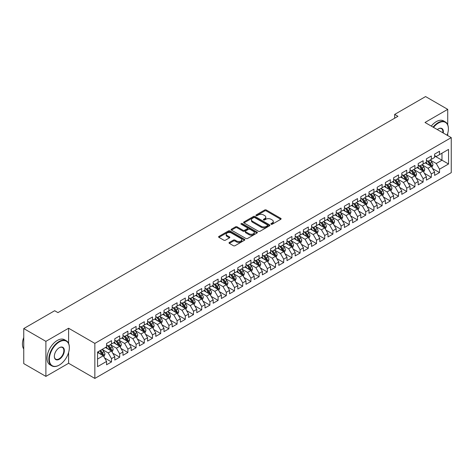 <?xml version="1.0" encoding="UTF-8"?>
<svg xmlns="http://www.w3.org/2000/svg" width="475" height="475" viewBox="0 0 475 475"><rect width="100%" height="100%" fill="white"/><g stroke="black" fill="none" stroke-linecap="round" stroke-linejoin="round"><path stroke-width="0.71" d="M271.106 224.236A0.796 0.457 0 0 0 272.234 224.236L280.784 219.296A1.14 0.659 0 0 0 281.117 218.833A1.14 0.659 0 0 0 280.784 218.363L266.297 210.003A1.14 0.659 0 0 0 264.688 210.003L256.132 214.938A0.796 0.457 0 0 0 255.9 215.264A0.796 0.457 0 0 0 256.132 215.591A0.796 0.457 0 0 0 257.26 215.591L258.364 214.949A3.646 2.102 0 0 1 263.518 214.949L264.723 215.644A3.646 2.102 0 0 1 265.792 217.134A3.646 2.102 0 0 1 264.723 218.619L263.619 219.26A0.796 0.457 0 0 0 263.387 219.587A0.796 0.457 0 0 0 263.619 219.913A0.796 0.457 0 0 0 264.747 219.913L265.852 219.272A3.646 2.102 0 0 1 271.005 219.272L272.211 219.967A3.646 2.102 0 0 1 273.279 221.457A3.646 2.102 0 0 1 272.211 222.941L271.106 223.583A0.796 0.457 0 0 0 270.869 223.909A0.796 0.457 0 0 0 271.106 224.236L271.106 223.583M229.348 242.44A1.14 0.659 0 0 0 229.015 242.903A1.14 0.659 0 0 0 229.348 243.366L233.415 245.717A1.14 0.659 0 0 0 235.024 245.717L244.524 240.231A1.14 0.659 0 0 0 244.857 239.768A1.14 0.659 0 0 0 244.524 239.299L230.031 230.939A1.14 0.659 0 0 0 228.422 230.939L218.922 236.419A1.14 0.659 0 0 0 218.589 236.882A1.14 0.659 0 0 0 218.922 237.352L223.832 240.184A1.14 0.659 0 0 0 225.447 240.184L229.508 237.838A1.14 0.659 0 0 0 229.841 237.375A1.14 0.659 0 0 0 229.508 236.906L227.074 235.505A3.046 1.758 0 0 1 226.183 234.258A3.046 1.758 0 0 1 228.059 232.637A3.046 1.758 0 0 1 231.378 233.017L240.92 238.521A3.046 1.758 0 0 1 241.811 239.768A3.046 1.758 0 0 1 239.928 241.389A3.046 1.758 0 0 1 236.615 241.009L235.024 240.095A1.14 0.659 0 0 0 233.415 240.095L229.348 242.44L229.348 243.366M68.608 343.431L68.608 328.237L45.891 341.353L23.75 328.569L54.667 310.721L57.944 312.615L397.943 116.316L394.666 114.422L394.666 118.21M68.608 328.237L94.852 343.389L451.25 137.625L451.25 172.662L94.852 378.427L94.852 343.389M447.723 124.794L447.723 109.357L425.006 122.473L451.25 137.625M447.723 109.357L425.582 96.573L394.666 114.422M258.447 231.26A1.14 0.659 0 0 0 260.057 231.26L269.557 225.779A1.14 0.659 0 0 0 269.889 225.316A1.14 0.659 0 0 0 269.557 224.847L255.069 216.481A1.14 0.659 0 0 0 253.454 216.481L243.96 221.967A1.14 0.659 0 0 0 243.622 222.431A1.14 0.659 0 0 0 243.96 222.9L258.447 231.26M241.502 224.408A0.796 0.457 0 0 1 242.309 224.515L257.022 233.011L247.54 238.492A1.14 0.659 0 0 1 245.931 238.492L231.444 230.126L235.505 227.792L235.505 226.848L231.444 229.193A1.14 0.659 0 0 0 231.105 229.657A1.14 0.659 0 0 0 231.444 230.126L231.444 229.193M235.505 227.792A1.14 0.659 0 0 1 237.114 227.792L237.114 226.848A1.14 0.659 0 0 0 235.505 226.848M237.114 226.848L242.992 230.238A1.14 0.659 0 0 0 244.601 230.238L247.297 228.683A1.14 0.659 0 0 0 247.629 228.22A1.14 0.659 0 0 0 247.297 227.751L241.181 224.224A0.796 0.457 0 0 1 240.95 223.897A0.796 0.457 0 0 1 241.437 223.47A0.796 0.457 0 0 1 242.309 223.571L257.04 232.073A1.14 0.659 0 0 1 257.373 232.542A1.14 0.659 0 0 1 257.04 233.005L257.04 232.073M434.601 155.948L441.982 160.206L441.982 153.199L448.543 149.411L439.523 154.618L439.523 151.258L434.601 154.102L434.601 157.463L431.324 159.357L431.324 155.996L426.402 158.834L426.402 162.195L423.124 164.089L423.124 160.728L418.202 163.566L418.202 166.933L414.918 168.827L414.918 165.46L410.002 168.304L410.002 171.665L406.719 173.559L406.719 170.198L401.803 173.037L401.803 176.397L398.519 178.291L398.519 174.931L393.597 177.775L393.597 181.135L390.319 183.029L390.319 179.669L385.397 182.507L385.397 185.868L382.12 187.762L382.12 184.401L377.197 187.245L377.197 190.606L373.92 192.5L373.92 189.133L368.998 191.977L368.998 195.338L365.714 197.232L365.714 193.871L360.798 196.709L360.798 200.07L357.515 201.964L357.515 198.603L352.598 201.447L352.598 204.808L349.315 206.702L349.315 203.342L344.393 206.18L344.393 209.54L341.115 211.434L341.115 208.074L336.193 210.918L336.193 214.278L332.916 216.172L332.916 212.806L327.993 215.65L327.993 219.011L324.716 220.905L324.716 217.544L319.794 220.382L319.794 223.749L316.516 225.637L316.516 222.276L311.594 225.12L311.594 228.481L308.311 230.375L308.311 227.014L303.394 229.852L303.394 233.213L300.111 235.107L300.111 231.747L295.189 234.591L295.189 237.951L291.911 239.845L291.911 236.485L286.989 239.323L286.989 242.683L283.712 244.578L283.712 241.217L278.789 244.055L278.789 247.422L275.512 249.316L275.512 245.949L270.59 248.793L270.59 252.154L267.312 254.048L267.312 250.687L262.39 253.525L262.39 256.886L259.107 258.78L259.107 255.419L254.19 258.263L254.19 261.624L250.907 263.518L250.907 260.158L245.991 262.996L245.991 266.356L242.707 268.25L242.707 264.89L237.785 267.728L237.785 271.094L234.507 272.988L234.507 269.622L229.585 272.466L229.585 275.827L226.308 277.721L226.308 274.36L221.386 277.198L221.386 280.559L218.108 282.453L218.108 279.092L213.186 281.936L213.186 285.297L209.902 287.191L209.902 283.83L204.986 286.668L204.986 290.029L201.703 291.923L201.703 288.562L196.787 291.401L196.787 294.767L193.503 296.661L193.503 293.295L188.581 296.139L188.581 299.499L185.303 301.393L185.303 298.033L180.381 300.871L180.381 304.232L177.104 306.126L177.104 302.765L172.182 305.609L172.182 308.97L168.904 310.864L168.904 307.503L163.982 310.341L163.982 313.702L160.698 315.596L160.698 312.235L155.782 315.073L155.782 318.44L152.499 320.334L152.499 316.968L147.583 319.812L147.583 323.172L144.299 325.066L144.299 321.706L139.377 324.544L139.377 327.904L136.099 329.798L136.099 326.438L131.177 329.282L131.177 332.642L127.9 334.537L127.9 331.176L122.978 334.014L122.978 337.375L119.7 339.269L119.7 335.908L114.778 338.752L114.778 342.113L111.494 344.007L111.494 340.64L106.578 343.484L106.578 346.845L97.553 352.052L97.553 366.635L106.578 361.428L103.295 355.745L97.553 352.432M448.543 149.411L448.543 163.994L439.523 169.201L436.24 163.525L430.297 160.087M432.594 168.566L439.523 172.567L439.523 169.201M439.523 172.567L434.601 175.406L434.601 172.045L431.324 173.939L428.04 168.257L422.097 164.825M424.395 173.298L431.324 177.3L431.324 173.939M431.324 177.3L426.402 180.138L426.402 176.777L423.124 178.671L419.841 172.989L413.897 169.557M416.195 178.036L423.124 182.032L423.124 178.671M423.124 182.032L418.202 184.876L418.202 181.515L414.918 183.409L411.641 177.727L405.697 174.295M407.989 182.768L414.918 186.77L414.918 183.409M414.918 186.77L410.002 189.608L410.002 186.248L406.719 188.142L403.441 182.459L397.492 179.027M399.79 187.5L406.719 191.502L406.719 188.142M406.719 191.502L401.803 194.346L401.803 190.98L398.519 192.874L395.242 187.197L389.292 183.76M391.59 192.238L398.519 196.24L398.519 192.874M398.519 196.24L393.597 199.078L393.597 195.718L390.319 197.612L387.036 191.93L381.093 188.498M383.39 196.971L390.319 200.973L390.319 197.612M390.319 200.973L385.397 203.811L385.397 200.45L382.12 202.344L378.836 196.662L372.893 193.23M375.191 201.709L382.12 205.705L382.12 202.344M382.12 205.705L377.197 208.549L377.197 205.188L373.92 207.082L370.637 201.4L364.693 197.968M366.991 206.441L373.92 210.443L373.92 207.082M373.92 210.443L368.998 213.281L368.998 209.92L365.714 211.814L362.437 206.132L356.493 202.7M358.785 211.173L365.714 215.175L365.714 211.814M365.714 215.175L360.798 218.019L360.798 214.658L357.515 216.547L354.237 210.87L348.288 207.433M350.586 215.911L357.515 219.913L357.515 216.547M357.515 219.913L352.598 222.751L352.598 219.391L349.315 221.285L346.037 215.602L340.088 212.171M342.386 220.643L349.315 224.645L349.315 221.285M349.315 224.645L344.393 227.489L344.393 224.123L341.115 226.017L337.838 220.335L331.888 216.903M334.186 225.382L341.115 229.377L341.115 226.017M341.115 229.377L336.193 232.222L336.193 228.861L332.916 230.755L329.632 225.073L323.689 221.641M325.987 230.114L332.916 234.116L332.916 230.755M332.916 234.116L327.993 236.954L327.993 233.593L324.716 235.487L321.433 229.805L315.489 226.373M317.787 234.846L324.716 238.848L324.716 235.487M324.716 238.848L319.794 241.692L319.794 238.331L316.516 240.225L313.233 234.543L307.289 231.105M309.581 239.584L316.516 243.586L316.516 240.225M316.516 243.586L311.594 246.424L311.594 243.063L308.311 244.958L305.033 239.275L299.09 235.843M301.382 244.316L308.311 248.318L308.311 244.958M308.311 248.318L303.394 251.162L303.394 247.796L300.111 249.69L296.833 244.007L290.884 240.576M293.182 249.054L300.111 253.056L300.111 249.69M300.111 253.056L295.189 255.894L295.189 252.534L291.911 254.428L288.634 248.746L282.684 245.314M284.982 253.787L291.911 257.788L291.911 254.428M291.911 257.788L286.989 260.627L286.989 257.266L283.712 259.16L280.428 253.478L274.485 250.046M276.783 258.525L283.712 262.521L283.712 259.16M283.712 262.521L278.789 265.365L278.789 262.004L275.512 263.898L272.228 258.216L266.285 254.784M268.583 263.257L275.512 267.259L275.512 263.898M275.512 267.259L270.59 270.097L270.59 266.736L267.312 268.63L264.029 262.948L258.085 259.516M260.377 267.989L267.312 271.991L267.312 268.63M267.312 271.991L262.39 274.835L262.39 271.468L259.107 273.363L255.829 267.68L249.886 264.248M252.178 272.727L259.107 276.729L259.107 273.363M259.107 276.729L254.19 279.567L254.19 276.207L250.907 278.101L247.629 272.418L241.68 268.987M243.978 277.459L250.907 281.461L250.907 278.101M250.907 281.461L245.991 284.299L245.991 280.939L242.707 282.833L239.43 277.151L233.48 273.719M235.778 282.197L242.707 286.193L242.707 282.833M242.707 286.193L237.785 289.038L237.785 285.677L234.507 287.571L231.224 281.889L225.281 278.457M227.578 286.93L234.507 290.932L234.507 287.571M234.507 290.932L229.585 293.77L229.585 290.409L226.308 292.303L223.024 286.621L217.081 283.189M219.379 291.662L226.308 295.664L226.308 292.303M226.308 295.664L221.386 298.508L221.386 295.141L218.108 297.035L214.825 291.359L208.881 287.921M211.173 296.4L218.108 300.402L218.108 297.035M218.108 300.402L213.186 303.24L213.186 299.879L209.902 301.773L206.625 296.091L200.682 292.659M202.973 301.132L209.902 305.134L209.902 301.773M209.902 305.134L204.986 307.972L204.986 304.612L201.703 306.506L198.425 300.823L192.476 297.392M194.774 305.87L201.703 309.866L201.703 306.506M201.703 309.866L196.787 312.71L196.787 309.35L193.503 311.244L190.226 305.562L184.276 302.13M186.574 310.603L193.503 314.604L193.503 311.244M193.503 314.604L188.581 317.442L188.581 314.082L185.303 315.976L182.02 310.294L176.077 306.862M178.374 315.335L185.303 319.337L185.303 315.976M185.303 319.337L180.381 322.181L180.381 318.814L177.104 320.708L173.82 315.032L167.877 311.594M170.175 320.073L177.104 324.075L177.104 320.708M177.104 324.075L172.182 326.913L172.182 323.552L168.904 325.446L165.621 319.764L159.677 316.332M161.975 324.805L168.904 328.807L168.904 325.446M168.904 328.807L163.982 331.645L163.982 328.284L160.698 330.178L157.421 324.496L151.477 321.064M153.769 329.543L160.698 333.539L160.698 330.178M160.698 333.539L155.782 336.383L155.782 333.022L152.499 334.917L149.221 329.234L143.272 325.803M145.57 334.275L152.499 338.277L152.499 334.917M152.499 338.277L147.583 341.115L147.583 337.755L144.299 339.649L141.022 333.967L135.072 330.535M137.37 339.008L144.299 343.009L144.299 339.649M144.299 343.009L139.377 345.853L139.377 342.493L136.099 344.381L132.816 338.705L126.873 335.267M129.17 343.746L136.099 347.747L136.099 344.381M136.099 347.747L131.177 350.586L131.177 347.225L127.9 349.119L124.616 343.437L118.673 340.005M120.971 348.478L127.9 352.48L127.9 349.119M127.9 352.48L122.978 355.318L122.978 351.957L119.7 353.851L116.417 348.169L110.473 344.737M112.771 353.216L119.7 357.212L119.7 353.851M119.7 357.212L114.778 360.056L114.778 356.695L111.494 358.589L108.217 352.907L102.273 349.475M104.565 357.948L111.494 361.95L111.494 358.589M111.494 361.95L106.578 364.788L106.578 361.428M106.578 344.951L108.217 345.901L111.494 344.007M97.553 359.058L103.295 355.745M114.778 340.219L116.417 341.163L119.7 339.269M108.217 352.907L111.494 351.013L105.426 347.51M114.778 356.695L111.494 351.013M122.978 335.481L124.616 336.431L127.9 334.537M116.417 348.169L119.7 346.275L113.632 342.772M122.978 351.957L119.7 346.275M131.177 330.748L132.816 331.692L136.099 329.798M124.616 343.437L127.9 341.543L121.832 338.04M131.177 347.225L127.9 341.543M139.377 326.016L141.022 326.96L144.299 325.066M132.816 338.705L136.099 336.811L130.031 333.308M139.377 342.493L136.099 336.811M147.583 321.278L149.221 322.228L152.499 320.334M141.022 333.967L144.299 332.072L138.231 328.569M147.583 337.755L144.299 332.072M155.782 316.546L157.421 317.49L160.698 315.596M149.221 329.234L152.499 327.34L146.431 323.837M155.782 333.022L152.499 327.34M163.982 311.808L165.621 312.758L168.904 310.864M157.421 324.496L160.698 322.602L154.63 319.099M163.982 328.284L160.698 322.602M172.182 307.076L173.82 308.02L177.104 306.126M165.621 319.764L168.904 317.87L162.83 314.367M172.182 323.552L168.904 317.87M180.381 302.337L182.02 303.288L185.303 301.393M173.82 315.032L177.104 313.138L171.036 309.629M180.381 318.814L177.104 313.138M188.581 297.605L190.226 298.555L193.503 296.661M182.02 310.294L185.303 308.4L179.235 304.897M188.581 314.082L185.303 308.4M196.787 292.873L198.425 293.817L201.703 291.923M190.226 305.562L193.503 303.668L187.435 300.164M196.787 309.35L193.503 303.668M204.986 288.135L206.625 289.085L209.902 287.191M198.425 300.823L201.703 298.929L195.635 295.426M204.986 304.612L201.703 298.929M213.186 283.403L214.825 284.347L218.108 282.453M206.625 296.091L209.902 294.197L203.834 290.694M213.186 299.879L209.902 294.197M221.386 278.665L223.024 279.615L226.308 277.721M214.825 291.359L218.108 289.465L212.034 285.956M221.386 295.141L218.108 289.465M229.585 273.933L231.224 274.882L234.507 272.988M223.024 286.621L226.308 284.727L220.24 281.224M229.585 290.409L226.308 284.727M237.785 269.2L239.43 270.144L242.707 268.25M231.224 281.889L234.507 279.995L228.439 276.492M237.785 285.677L234.507 279.995M245.991 264.462L247.629 265.412L250.907 263.518M239.43 277.151L242.707 275.257L236.639 271.753M245.991 280.939L242.707 275.257M254.19 259.73L255.829 260.674L259.107 258.78M247.629 272.418L250.907 270.524L244.839 267.021M254.19 276.207L250.907 270.524M262.39 254.992L264.029 255.942L267.312 254.048M255.829 267.68L259.107 265.792L253.038 262.283M262.39 271.468L259.107 265.792M270.59 250.26L272.228 251.204L275.512 249.316M264.029 262.948L267.312 261.054L261.238 257.551M270.59 266.736L267.312 261.054M278.789 245.527L280.428 246.472L283.712 244.578M272.228 258.216L275.512 256.322L269.444 252.819M278.789 262.004L275.512 256.322M286.989 240.789L288.634 241.739L291.911 239.845M280.428 253.478L283.712 251.584L277.643 248.081M286.989 257.266L283.712 251.584M295.189 236.057L296.833 237.001L300.111 235.107M288.634 248.746L291.911 246.852L285.843 243.348M295.189 252.534L291.911 246.852M303.394 231.319L305.033 232.269L308.311 230.375M296.833 244.007L300.111 242.113L294.043 238.61M303.394 247.796L300.111 242.113M311.594 226.587L313.233 227.531L316.516 225.637M305.033 239.275L308.311 237.381L302.243 233.878M311.594 243.063L308.311 237.381M319.794 221.855L321.433 222.799L324.716 220.905M313.233 234.543L316.516 232.649L310.442 229.146M319.794 238.331L316.516 232.649M327.993 217.117L329.632 218.067L332.916 216.172M321.433 229.805L324.716 227.911L318.648 224.408M327.993 233.593L324.716 227.911M336.193 212.384L337.838 213.328L341.115 211.434M329.632 225.073L332.916 223.179L326.848 219.676M336.193 228.861L332.916 223.179M344.393 207.646L346.037 208.596L349.315 206.702M337.838 220.335L341.115 218.441L335.047 214.938M344.393 224.123L341.115 218.441M352.598 202.914L354.237 203.858L357.515 201.964M346.037 215.602L349.315 213.708L343.247 210.205M352.598 219.391L349.315 213.708M360.798 198.182L362.437 199.126L365.714 197.232M354.237 210.87L357.515 208.976L351.447 205.473M360.798 214.658L357.515 208.976M368.998 193.444L370.637 194.394L373.92 192.5M362.437 206.132L365.714 204.238L359.646 200.735M368.998 209.92L365.714 204.238M377.197 188.712L378.836 189.656L382.12 187.762M370.637 201.4L373.92 199.506L367.852 196.003M377.197 205.188L373.92 199.506M385.397 183.973L387.036 184.923L390.319 183.029M378.836 196.662L382.12 194.768L376.052 191.265M385.397 200.45L382.12 194.768M393.597 179.241L395.242 180.185L398.519 178.291M387.036 191.93L390.319 190.036L384.251 186.533M393.597 195.718L390.319 190.036M401.803 174.503L403.441 175.453L406.719 173.559M395.242 187.197L398.519 185.303L392.451 181.8M401.803 190.98L398.519 185.303M410.002 169.771L411.641 170.721L414.918 168.827M403.441 182.459L406.719 180.565L400.651 177.062M410.002 186.248L406.719 180.565M418.202 165.039L419.841 165.983L423.124 164.089M411.641 177.727L414.918 175.833L408.85 172.33M418.202 181.515L414.918 175.833M426.402 160.301L428.04 161.251L431.324 159.357M419.841 172.989L423.124 171.095L417.056 167.592M426.402 176.777L423.124 171.095M434.601 155.568L436.24 156.513L439.523 154.618M428.04 168.257L431.324 166.363L425.256 162.86M434.601 172.045L431.324 166.363M23.75 328.569L23.75 363.607L45.891 376.39L68.608 363.274L94.852 378.427M45.891 341.353L45.891 376.39M447.723 135.589L447.723 133.356M436.24 163.525L441.982 160.206L448.543 163.994M68.608 363.274L68.608 352.48M271.421 224.342L272.211 223.891A3.646 2.102 0 0 0 273.279 222.401L273.279 221.457M265.792 217.134L265.792 218.078A3.646 2.102 0 0 1 264.723 219.569L263.94 220.026M280.767 219.302L266.297 210.947A1.14 0.659 0 0 0 264.688 210.947L256.452 215.703M269.539 225.785L255.069 217.431A1.14 0.659 0 0 0 253.454 217.431L243.972 222.906L243.96 221.967M267.544 225.637A0.796 0.457 0 0 0 267.775 225.316A0.796 0.457 0 0 0 267.544 224.99L254.826 217.645A0.796 0.457 0 0 0 253.697 217.645L252.528 218.322A3.646 2.102 0 0 0 251.465 219.806A3.646 2.102 0 0 0 252.528 221.291L261.226 226.314A3.646 2.102 0 0 0 266.374 226.314L267.544 225.637L267.544 226.587A0.796 0.457 0 0 0 267.775 226.26L267.775 225.316M251.465 219.806L251.465 220.756A3.646 2.102 0 0 0 252.528 222.241L252.528 221.291M267.544 226.587L266.374 227.258A3.646 2.102 0 0 1 261.226 227.258L252.528 222.241M237.114 227.792L242.992 231.188A1.14 0.659 0 0 0 244.601 231.188L247.297 229.627A1.14 0.659 0 0 0 247.629 229.164L247.629 228.22M249.09 233.759A3.046 1.758 0 0 0 252.409 234.139A3.046 1.758 0 0 0 254.285 232.518A3.046 1.758 0 0 0 253.395 231.272L250.034 229.336A1.14 0.659 0 0 0 248.425 229.336L245.729 230.892A1.14 0.659 0 0 0 245.397 231.355A1.14 0.659 0 0 0 245.729 231.818L249.09 233.759L249.09 234.709A3.046 1.758 0 0 0 252.409 235.089A3.046 1.758 0 0 0 254.285 233.463L254.285 232.518M245.397 231.355L245.397 232.305A1.14 0.659 0 0 0 245.729 232.768L245.729 231.818M249.09 234.709L245.729 232.768M241.811 239.768L241.811 240.712A3.046 1.758 0 0 1 239.928 242.339A3.046 1.758 0 0 1 236.615 241.959L235.024 241.039A1.14 0.659 0 0 0 233.415 241.039L229.366 243.378M226.183 234.258L226.183 235.208A3.046 1.758 0 0 0 227.074 236.449L227.074 235.505M229.496 237.844L227.074 236.449M244.506 240.237L230.031 231.883A1.14 0.659 0 0 0 228.422 231.883L218.939 237.357M431.929 167.414L432.945 164.932A3.076 1.775 -120 0 0 431.965 162.313L430.225 159.992M427.447 164.124L426.122 162.355M427.132 160.722L429.424 163.786A3.076 1.775 60 0 1 430.303 165.632C430.766 166.25 431.092 166.06 431.288 165.062A3.076 1.775 -120 0 0 430.409 163.216L428.664 160.888M427.672 161.037L429.822 163.905A1.568 0.902 60 0 1 430.107 164.38L431.288 165.062M423.73 172.146L424.745 169.67A3.076 1.775 -120 0 0 423.765 167.052L422.02 164.724M419.247 168.862L417.923 167.093M418.932 165.454L421.224 168.518A3.076 1.775 60 0 1 422.103 170.365C422.566 170.982 422.892 170.792 423.088 169.801A3.076 1.775 -120 0 0 422.204 167.948L420.464 165.627M419.473 165.769L421.622 168.643A1.568 0.902 60 0 1 421.907 169.118L423.088 169.801M415.53 176.884L416.545 174.402A3.076 1.775 -120 0 0 415.566 171.784L413.82 169.462M411.047 173.595L409.723 171.825M410.727 170.192L413.024 173.25A3.076 1.775 60 0 1 413.903 175.103C414.36 175.72 414.693 175.53 414.883 174.533A3.076 1.775 -120 0 0 414.004 172.686L412.264 170.359M411.267 170.501L413.422 173.375A1.568 0.902 60 0 1 413.707 173.85L414.883 174.533M447.112 135.232A14.149 8.17 120 0 0 448.382 128.862A14.149 8.17 120 0 0 438.378 123.09A14.149 8.17 120 0 0 433.497 127.371M433.069 127.128A14.499 8.372 -60 0 1 438.128 122.663A14.499 8.372 -60 0 1 445.378 121.944A14.499 8.372 -60 0 1 448.382 128.583A14.499 8.372 -60 0 1 448.376 128.725M437.338 129.592A7.072 4.085 -60 0 1 438.378 128.862L438.378 128.862A7.072 4.085 -60 0 1 443.27 133.018M442.813 132.751A6.727 3.883 120 0 0 441.495 128.672A6.727 3.883 120 0 0 438.253 128.939M431.264 126.083A14.499 8.372 -60 0 1 436.323 121.618A14.499 8.372 -60 0 1 443.573 120.905L445.378 121.944M59.096 365.168L59.339 365.026A14.149 8.17 120 0 0 69.344 347.7A14.149 8.17 120 0 0 59.339 341.923A14.149 8.17 120 0 0 49.335 359.248A14.149 8.17 120 0 0 59.339 365.026L59.096 365.168A14.499 8.372 -60 0 1 51.846 365.887A14.499 8.372 -60 0 1 49.626 354.273A14.499 8.372 -60 0 1 59.096 341.495A14.499 8.372 -60 0 1 66.346 340.777A14.499 8.372 -60 0 1 69.344 347.415A14.499 8.372 -60 0 1 69.344 347.558M59.339 347.7L59.339 347.7A7.072 4.085 -60 0 1 64.345 350.586A7.072 4.085 -60 0 1 59.339 359.248A7.072 4.085 -60 0 1 54.34 356.363A7.072 4.085 -60 0 1 59.339 347.7L59.339 347.7M54.34 356.22A6.727 3.883 120 0 0 55.729 359.159A6.727 3.883 120 0 0 59.096 358.827A6.727 3.883 120 0 0 63.49 352.895A6.727 3.883 120 0 0 62.457 347.504A6.727 3.883 120 0 0 59.215 347.771M23.75 349.042A14.499 8.372 -60 0 1 23.75 337.452M51.846 365.887L50.041 364.848A14.499 8.372 -60 0 1 47.821 353.228A14.499 8.372 -60 0 1 57.291 340.456A14.499 8.372 -60 0 1 64.541 339.738L66.346 340.777M407.324 181.616L408.346 179.134A3.076 1.775 -120 0 0 407.366 176.522L405.62 174.194M402.848 178.327L401.523 176.563M402.527 174.925L404.819 177.988A3.076 1.775 60 0 1 405.703 179.835C406.161 180.453 406.493 180.263 406.683 179.265A3.076 1.775 -120 0 0 405.804 177.418L404.065 175.091M403.067 175.239L405.223 178.113A1.568 0.902 60 0 1 405.508 178.588L406.683 179.265M399.125 186.354L400.146 183.873A3.076 1.775 -120 0 0 399.16 181.254L397.421 178.927M394.642 183.065L393.318 181.296M394.327 179.663L396.619 182.721A3.076 1.775 60 0 1 397.498 184.573C397.961 185.191 398.287 185.001 398.483 184.003A3.076 1.775 -120 0 0 397.605 182.151L395.865 179.829M394.867 179.972L397.017 182.845A1.568 0.902 60 0 1 397.302 183.32L398.483 184.003M390.925 191.087L391.94 188.605A3.076 1.775 -120 0 0 390.961 185.986L389.221 183.665M386.442 187.797L385.118 186.028M386.128 184.395L388.419 187.459A3.076 1.775 60 0 1 389.298 189.305C389.761 189.923 390.088 189.733 390.284 188.735A3.076 1.775 -120 0 0 389.405 186.889L387.659 184.561M386.668 184.71L388.817 187.578A1.568 0.902 60 0 1 389.102 188.053L390.284 188.735M382.725 195.819L383.741 193.343A3.076 1.775 -120 0 0 382.761 190.724L381.021 188.397M378.242 192.535L376.918 190.766M381.538 194.435L382.084 193.473A3.076 1.775 -120 0 0 381.205 191.621L379.46 189.299M378.468 189.442L380.617 192.316A1.568 0.902 60 0 1 380.902 192.791L382.084 193.473M377.928 189.127L380.22 192.191A3.076 1.775 60 0 1 381.098 194.037L381.164 194.216M374.526 200.557L375.541 198.075A3.076 1.775 -120 0 0 374.561 195.457L372.816 193.135M370.043 197.268L368.719 195.498M369.728 193.865L372.02 196.923A3.076 1.775 60 0 1 372.899 198.776C373.362 199.393 373.688 199.203 373.884 198.206A3.076 1.775 -120 0 0 373 196.359L371.26 194.032M370.268 194.174L372.418 197.048A1.568 0.902 60 0 1 372.703 197.523L373.884 198.206M366.326 205.289L367.341 202.807A3.076 1.775 -120 0 0 366.362 200.195L364.616 197.867M361.843 202L360.519 200.236M361.522 198.598L363.82 201.661A3.076 1.775 60 0 1 364.699 203.508C365.156 204.125 365.489 203.935 365.679 202.938A3.076 1.775 -120 0 0 364.8 201.091L363.06 198.764M362.063 198.912L364.218 201.786A1.568 0.902 60 0 1 364.503 202.261L365.679 202.938M358.126 210.027L359.142 207.545A3.076 1.775 -120 0 0 358.162 204.927L356.416 202.599M353.643 206.738L352.319 204.968M353.323 203.336L355.615 206.393A3.076 1.775 60 0 1 356.499 208.246C356.957 208.863 357.289 208.673 357.479 207.676A3.076 1.775 -120 0 0 356.6 205.829L354.861 203.502M353.863 203.644L356.018 206.518A1.568 0.902 60 0 1 356.303 206.993L357.479 207.676M349.921 214.759L350.942 212.277A3.076 1.775 -120 0 0 349.956 209.659L348.217 207.338M345.438 211.47L344.114 209.701M348.739 213.376L349.279 212.408A3.076 1.775 -120 0 0 348.401 210.562L346.661 208.234M345.663 208.382L347.813 211.25A1.568 0.902 60 0 1 348.098 211.731L349.279 212.408M345.123 208.068L347.415 211.132A3.076 1.775 60 0 1 348.294 212.978L348.359 213.156M341.721 219.492L342.736 217.016A3.076 1.775 -120 0 0 341.757 214.397L340.017 212.07M337.238 216.208L335.914 214.439M340.533 218.108L341.08 217.146A3.076 1.775 -120 0 0 340.201 215.294L338.455 212.972M337.464 213.115L339.613 215.988A1.568 0.902 60 0 1 339.898 216.463L341.08 217.146M336.923 212.806L339.215 215.864A3.076 1.775 60 0 1 340.094 217.71L340.159 217.888M333.521 224.23L334.537 221.748A3.076 1.775 -120 0 0 333.557 219.129L331.817 216.808M329.038 220.94L327.714 219.171M328.724 217.538L331.016 220.596A3.076 1.775 60 0 1 331.894 222.448C332.358 223.066 332.684 222.876 332.88 221.878A3.076 1.775 -120 0 0 332.001 220.032L330.256 217.704M329.264 217.847L331.413 220.721A1.568 0.902 60 0 1 331.698 221.196L332.88 221.878M325.322 228.962L326.337 226.48A3.076 1.775 -120 0 0 325.357 223.868L323.612 221.54M320.839 225.672L319.515 223.909M320.524 222.27L322.816 225.334A3.076 1.775 60 0 1 323.695 227.181C324.158 227.798 324.484 227.608 324.68 226.611A3.076 1.775 -120 0 0 323.796 224.764L322.056 222.437M321.064 222.585L323.214 225.459A1.568 0.902 60 0 1 323.499 225.934L324.68 226.611M317.122 233.7L318.137 231.218A3.076 1.775 -120 0 0 317.157 228.6L315.412 226.272M312.639 230.411L311.315 228.641M312.318 227.008L314.616 230.066A3.076 1.775 60 0 1 315.495 231.919C315.958 232.536 316.285 232.346 316.475 231.349A3.076 1.775 -120 0 0 315.596 229.502L313.856 227.175M312.859 227.317L315.014 230.191A1.568 0.902 60 0 1 315.299 230.666L316.475 231.349M308.922 238.432L309.938 235.95A3.076 1.775 -120 0 0 308.958 233.332L307.212 231.01M304.439 235.143L303.115 233.373M304.119 231.741L306.411 234.804A3.076 1.775 60 0 1 307.295 236.651C307.753 237.268 308.085 237.078 308.275 236.081A3.076 1.775 -120 0 0 307.396 234.234L305.657 231.907M304.659 232.055L306.814 234.923A1.568 0.902 60 0 1 307.099 235.404L308.275 236.081M300.717 243.17L301.738 240.688A3.076 1.775 -120 0 0 300.752 238.07L299.012 235.743M296.234 239.881L294.91 238.112M299.535 241.781L300.075 240.819A3.076 1.775 -120 0 0 299.197 238.967L297.457 236.645M296.459 236.787L298.609 239.661A1.568 0.902 60 0 1 298.894 240.136L300.075 240.819M295.919 236.479L298.211 239.537A3.076 1.775 60 0 1 299.09 241.383L299.155 241.561M292.517 247.902L293.532 245.421A3.076 1.775 -120 0 0 292.553 242.802L290.813 240.481M288.034 244.613L286.71 242.844M287.719 241.211L290.011 244.269A3.076 1.775 60 0 1 290.89 246.121C291.353 246.739 291.68 246.549 291.876 245.551A3.076 1.775 -120 0 0 290.997 243.705L289.251 241.377M288.26 241.526L290.409 244.393A1.568 0.902 60 0 1 290.694 244.868L291.876 245.551M284.317 252.635L285.332 250.153A3.076 1.775 -120 0 0 284.353 247.54L282.613 245.213M279.834 249.345L278.51 247.582M283.13 251.251L283.676 250.289A3.076 1.775 -120 0 0 282.797 248.437L281.052 246.115M280.06 246.258L282.209 249.132A1.568 0.902 60 0 1 282.494 249.607L283.676 250.289M279.52 245.943L281.812 249.007A3.076 1.775 60 0 1 282.69 250.853L282.756 251.032M276.118 257.373L277.133 254.891A3.076 1.775 -120 0 0 276.153 252.273L274.413 249.945M271.635 254.083L270.311 252.314M271.32 250.681L273.612 253.739A3.076 1.775 60 0 1 274.491 255.592C274.954 256.209 275.28 256.019 275.476 255.022A3.076 1.775 -120 0 0 274.592 253.175L272.852 250.848M271.86 250.99L274.01 253.864A1.568 0.902 60 0 1 274.295 254.339L275.476 255.022M267.918 262.105L268.933 259.623A3.076 1.775 -120 0 0 267.953 257.011L266.208 254.683M263.435 258.816L262.111 257.052M263.114 255.413L265.412 258.477A3.076 1.775 60 0 1 266.291 260.324C266.754 260.941 267.081 260.751 267.271 259.754A3.076 1.775 -120 0 0 266.392 257.907L264.652 255.58M263.655 255.728L265.81 258.596A1.568 0.902 60 0 1 266.095 259.077L267.271 259.754M259.718 266.843L260.733 264.361A3.076 1.775 -120 0 0 259.754 261.743L258.008 259.415M255.235 263.554L253.911 261.784M254.915 260.152L257.207 263.209A3.076 1.775 60 0 1 258.091 265.056C258.548 265.679 258.881 265.489 259.071 264.492A3.076 1.775 -120 0 0 258.192 262.639L256.452 260.318M255.455 260.46L257.61 263.334A1.568 0.902 60 0 1 257.895 263.809L259.071 264.492M251.513 271.575L252.534 269.093A3.076 1.775 -120 0 0 251.548 266.475L249.808 264.153M247.03 268.286L245.706 266.517M250.331 270.192L250.871 269.224A3.076 1.775 -120 0 0 249.993 267.377L248.253 265.05M247.255 265.198L249.411 268.066A1.568 0.902 60 0 1 249.69 268.541L250.871 269.224M246.715 264.884L249.007 267.947A3.076 1.775 60 0 1 249.886 269.794L249.951 269.972M243.313 276.308L244.328 273.826A3.076 1.775 -120 0 0 243.348 271.213L241.609 268.886M238.83 273.018L237.506 271.255M242.125 274.924L242.672 273.962A3.076 1.775 -120 0 0 241.793 272.11L240.047 269.788M239.056 269.931L241.205 272.804A1.568 0.902 60 0 1 241.49 273.279L242.672 273.962M238.515 269.616L240.807 272.68A3.076 1.775 60 0 1 241.686 274.526L241.751 274.704M235.113 281.046L236.128 278.564A3.076 1.775 -120 0 0 235.149 275.945L233.409 273.618M230.63 277.756L229.306 275.987M230.316 274.354L232.607 277.412A3.076 1.775 60 0 1 233.486 279.264C233.949 279.882 234.276 279.692 234.472 278.694A3.076 1.775 -120 0 0 233.593 276.848L231.848 274.52M230.856 274.663L233.005 277.537A1.568 0.902 60 0 1 233.29 278.012L234.472 278.694M226.913 285.778L227.929 283.296A3.076 1.775 -120 0 0 226.949 280.683L225.209 278.356M222.431 282.488L221.107 280.725M222.116 279.086L224.408 282.15A3.076 1.775 60 0 1 225.287 283.997C225.75 284.614 226.076 284.424 226.272 283.427A3.076 1.775 -120 0 0 225.393 281.58L223.648 279.252M222.656 279.401L224.806 282.275A1.568 0.902 60 0 1 225.091 282.75L226.272 283.427M218.714 290.516L219.729 288.034A3.076 1.775 -120 0 0 218.749 285.416L217.004 283.088M214.231 287.227L212.907 285.457M213.91 283.824L216.208 286.882A3.076 1.775 60 0 1 217.087 288.729C217.55 289.352 217.877 289.162 218.072 288.165A3.076 1.775 -120 0 0 217.188 286.312L215.448 283.991M214.451 284.133L216.606 287.007A1.568 0.902 60 0 1 216.891 287.482L218.072 288.165M210.514 295.248L211.529 292.766A3.076 1.775 -120 0 0 210.55 290.148L208.804 287.826M206.031 291.959L204.707 290.189M205.711 288.557L208.002 291.62A3.076 1.775 60 0 1 208.887 293.467C209.344 294.084 209.677 293.894 209.867 292.897A3.076 1.775 -120 0 0 208.988 291.05L207.248 288.723M206.251 288.871L208.406 291.739A1.568 0.902 60 0 1 208.691 292.214L209.867 292.897M202.308 299.98L203.33 297.504A3.076 1.775 -120 0 0 202.344 294.886L200.604 292.558M197.832 296.697L196.502 294.928M201.127 298.597L201.667 297.635A3.076 1.775 -120 0 0 200.788 295.783L199.049 293.461M198.051 293.603L200.207 296.477A1.568 0.902 60 0 1 200.486 296.952L201.667 297.635M197.511 293.289L199.803 296.353A3.076 1.775 60 0 1 200.682 298.199L200.747 298.377M194.109 304.718L195.124 302.237A3.076 1.775 -120 0 0 194.144 299.618L192.405 297.291M189.626 301.429L188.302 299.66M189.311 298.027L191.603 301.085A3.076 1.775 60 0 1 192.482 302.937C192.945 303.555 193.272 303.365 193.467 302.367A3.076 1.775 -120 0 0 192.589 300.521L190.843 298.193M189.852 298.336L192.001 301.209A1.568 0.902 60 0 1 192.286 301.684L193.467 302.367M185.909 309.451L186.924 306.969A3.076 1.775 -120 0 0 185.945 304.356L184.205 302.029M181.426 306.161L180.102 304.398M181.112 302.759L183.403 305.823A3.076 1.775 60 0 1 184.282 307.669C184.745 308.287 185.072 308.097 185.268 307.099A3.076 1.775 -120 0 0 184.389 305.253L182.643 302.925M181.652 303.074L183.801 305.947A1.568 0.902 60 0 1 184.086 306.423L185.268 307.099M177.709 314.189L178.725 311.707A3.076 1.775 -120 0 0 177.745 309.088L176.005 306.761M173.227 310.899L171.902 309.13M176.522 312.799L177.068 311.838A3.076 1.775 -120 0 0 176.189 309.985L174.444 307.663M173.452 307.806L175.602 310.68A1.568 0.902 60 0 1 175.887 311.155L177.068 311.838M172.912 307.497L175.204 310.555A3.076 1.775 60 0 1 176.083 312.402L176.142 312.58M169.51 318.921L170.525 316.439A3.076 1.775 -120 0 0 169.545 313.821L167.8 311.499M165.027 315.632L163.703 313.862M164.706 312.229L167.004 315.293A3.076 1.775 60 0 1 167.883 317.14C168.346 317.757 168.672 317.567 168.868 316.57A3.076 1.775 -120 0 0 167.984 314.723L166.244 312.396M165.252 312.544L167.402 315.412A1.568 0.902 60 0 1 167.687 315.887L168.868 316.57M161.31 323.653L162.325 321.177A3.076 1.775 -120 0 0 161.346 318.559L159.6 316.231M156.827 320.37L155.503 318.6M156.507 316.962L158.798 320.025A3.076 1.775 60 0 1 159.683 321.872C160.14 322.489 160.473 322.305 160.663 321.308A3.076 1.775 -120 0 0 159.784 319.455L158.044 317.134M157.047 317.276L159.202 320.15A1.568 0.902 60 0 1 159.487 320.625L160.663 321.308M153.104 328.391L154.126 325.909A3.076 1.775 -120 0 0 153.14 323.291L151.4 320.969M148.627 325.102L147.298 323.332M151.923 327.002L152.463 326.04A3.076 1.775 -120 0 0 151.584 324.193L149.845 321.866M148.847 322.008L151.002 324.882A1.568 0.902 60 0 1 151.282 325.357L152.463 326.04M148.307 321.7L150.599 324.758A3.076 1.775 60 0 1 151.477 326.61L151.543 326.788M144.905 333.123L145.92 330.642A3.076 1.775 -120 0 0 144.94 328.029L143.201 325.702M140.422 329.834L139.098 328.071M143.723 331.74L144.263 330.772A3.076 1.775 -120 0 0 143.385 328.926L141.639 326.598M140.648 326.747L142.797 329.62A1.568 0.902 60 0 1 143.082 330.095L144.263 330.772M140.107 326.432L142.399 329.496A3.076 1.775 60 0 1 143.278 331.342L143.343 331.52M136.705 337.862L137.72 335.38A3.076 1.775 -120 0 0 136.741 332.761L135.001 330.434M132.222 334.572L130.898 332.803M131.907 331.17L134.199 334.228A3.076 1.775 60 0 1 135.078 336.08C135.541 336.698 135.868 336.508 136.064 335.51A3.076 1.775 -120 0 0 135.185 333.664L133.439 331.336M132.448 331.479L134.597 334.353A1.568 0.902 60 0 1 134.882 334.827L136.064 335.51M128.505 342.594L129.521 340.112A3.076 1.775 -120 0 0 128.541 337.493L126.801 335.172M124.022 339.304L122.698 337.535M123.708 335.902L126 338.966A3.076 1.775 60 0 1 126.878 340.812C127.342 341.43 127.668 341.24 127.864 340.242A3.076 1.775 -120 0 0 126.985 338.396L125.24 336.068M124.248 336.217L126.397 339.085A1.568 0.902 60 0 1 126.683 339.566L127.864 340.242M120.306 347.326L121.321 344.85A3.076 1.775 -120 0 0 120.341 342.232L118.596 339.904M115.823 344.043L114.499 342.273M115.502 340.64L117.8 343.698A3.076 1.775 60 0 1 118.679 345.545C119.142 346.162 119.468 345.978 119.664 344.981A3.076 1.775 -120 0 0 118.78 343.128L117.04 340.807M116.048 340.949L118.198 343.823A1.568 0.902 60 0 1 118.483 344.298L119.664 344.981M112.106 352.064L113.121 349.582A3.076 1.775 -120 0 0 112.142 346.964L110.396 344.642M107.623 348.775L106.299 347.005M107.302 345.372L109.6 348.43A3.076 1.775 60 0 1 110.479 350.283C110.936 350.9 111.269 350.71 111.459 349.713A3.076 1.775 -120 0 0 110.58 347.866L108.84 345.539M107.843 345.681L109.998 348.555A1.568 0.902 60 0 1 110.283 349.03L111.459 349.713M103.9 356.796L104.922 354.314A3.076 1.775 -120 0 0 103.942 351.702L102.196 349.374M99.423 353.507L98.099 351.743M99.655 350.841L101.395 353.168A3.076 1.775 60 0 1 102.279 355.015C102.737 355.633 103.069 355.442 103.259 354.445A3.076 1.775 -120 0 0 102.38 352.598L100.641 350.271M99.869 350.716L101.798 353.293A1.568 0.902 60 0 1 102.083 353.768L103.259 354.445M272.211 223.891L272.211 222.941M263.619 219.913L263.619 219.26M264.723 219.569L264.723 218.619M256.132 215.591L256.132 214.938M264.688 210.947L264.688 210.003M266.297 210.947L266.297 210.003M280.784 219.296L280.784 218.363M253.454 217.431L253.454 216.481M255.069 217.431L255.069 216.481M269.557 225.779L269.557 224.847M261.226 227.258L261.226 226.314M266.374 227.258L266.374 226.314M242.992 231.188L242.992 230.238M244.601 231.188L244.601 230.238M247.297 229.627L247.297 228.683M242.309 224.515L242.309 223.571M233.415 241.039L233.415 240.095M235.024 241.039L235.024 240.095M236.615 241.959L236.615 241.009M229.508 237.838L229.508 236.906M218.922 237.352L218.922 236.419M228.422 231.883L228.422 230.939M230.031 231.883L230.031 230.939M244.524 240.231L244.524 239.299M430.938 166.137L432.927 164.991M430.409 163.216L431.965 162.313M428.141 164.522L429.424 163.786M422.738 170.875L424.727 169.729M422.204 167.948L423.765 167.052M419.936 169.26L421.224 168.518M414.538 175.607L416.522 174.462M414.004 172.686L415.566 171.784M411.736 173.993L413.024 173.25M406.333 180.346L408.322 179.194M405.804 177.418L407.366 176.522M403.536 178.731L404.819 177.988M398.133 185.078L400.122 183.932M397.605 182.151L399.16 181.254M395.337 183.463L396.619 182.721M389.933 189.816L391.923 188.664M389.405 186.889L390.961 185.986M387.137 188.195L388.419 187.459M381.734 194.548L383.723 193.402M381.205 191.621L382.761 190.724M378.937 192.933L380.22 192.191M373.534 199.28L375.523 198.134M373 196.359L374.561 195.457M370.732 197.665L372.02 196.923M365.334 204.018L367.317 202.867M364.8 201.091L366.362 200.195M362.532 202.403L363.82 201.661M357.129 208.751L359.118 207.605M356.6 205.829L358.162 204.927M354.332 207.136L355.615 206.393M348.929 213.489L350.918 212.337M348.401 210.562L349.956 209.659M346.133 211.868L347.415 211.132M340.729 218.221L342.718 217.075M340.201 215.294L341.757 214.397M337.933 216.606L339.215 215.864M332.53 222.953L334.519 221.807M332.001 220.032L333.557 219.129M329.733 221.338L331.016 220.596M324.33 227.691L326.319 226.539M323.796 224.764L325.357 223.868M321.527 226.076L322.816 225.334M316.13 232.423L318.119 231.277M315.596 229.502L317.157 228.6M313.328 230.808L314.616 230.066M307.925 237.162L309.914 236.01M307.396 234.234L308.958 233.332M305.128 235.547L306.411 234.804M299.725 241.894L301.714 240.748M299.197 238.967L300.752 238.07M296.928 240.279L298.211 239.537M291.525 246.626L293.514 245.48M290.997 243.705L292.553 242.802M288.729 245.011L290.011 244.269M283.326 251.364L285.315 250.212M282.797 248.437L284.353 247.54M280.529 249.749L281.812 249.007M275.126 256.096L277.115 254.95M274.592 253.175L276.153 252.273M272.329 254.481L273.612 253.739M266.926 260.834L268.915 259.683M266.392 257.907L267.953 257.011M264.124 259.219L265.412 258.477M258.721 265.567L260.71 264.421M258.192 262.639L259.754 261.743M255.924 263.952L257.207 263.209M250.521 270.299L252.51 269.153M249.993 267.377L251.548 266.475M247.724 268.684L249.007 267.947M242.321 275.037L244.31 273.885M241.793 272.11L243.348 271.213M239.525 273.422L240.807 272.68M234.122 279.769L236.111 278.623M233.593 276.848L235.149 275.945M231.325 278.154L232.607 277.412M225.922 284.507L227.911 283.355M225.393 281.58L226.949 280.683M223.125 282.892L224.408 282.15M217.722 289.239L219.711 288.093M217.188 286.312L218.749 285.416M214.92 287.624L216.208 286.882M209.517 293.972L211.506 292.826M208.988 291.05L210.55 290.148M206.72 292.357L208.002 291.62M201.317 298.71L203.306 297.564M200.788 295.783L202.344 294.886M198.52 297.095L199.803 296.353M193.117 303.442L195.106 302.296M192.589 300.521L194.144 299.618M190.321 301.827L191.603 301.085M184.917 308.18L186.907 307.028M184.389 305.253L185.945 304.356M182.121 306.565L183.403 305.823M176.718 312.912L178.707 311.766M176.189 309.985L177.745 309.088M173.921 311.297L175.204 310.555M168.518 317.65L170.507 316.498M167.984 314.723L169.545 313.821M165.716 316.029L167.004 315.293M160.318 322.383L162.302 321.237M159.784 319.455L161.346 318.559M157.516 320.767L158.798 320.025M152.113 327.115L154.102 325.969M151.584 324.193L153.14 323.291M149.316 325.5L150.599 324.758M143.913 331.853L145.902 330.701M143.385 328.926L144.94 328.029M141.117 330.238L142.399 329.496M135.713 336.585L137.702 335.439M135.185 333.664L136.741 332.761M132.917 334.97L134.199 334.228M127.514 341.323L129.503 340.171M126.985 338.396L128.541 337.493M124.717 339.702L126 338.966M119.314 346.055L121.303 344.909M118.78 343.128L120.341 342.232M116.512 344.44L117.8 343.698M111.114 350.787L113.097 349.642M110.58 347.866L112.142 346.964M108.312 349.173L109.6 348.43M102.909 355.526L104.898 354.374M102.38 352.598L103.942 351.702M100.112 353.911L101.395 353.168"/></g></svg>
